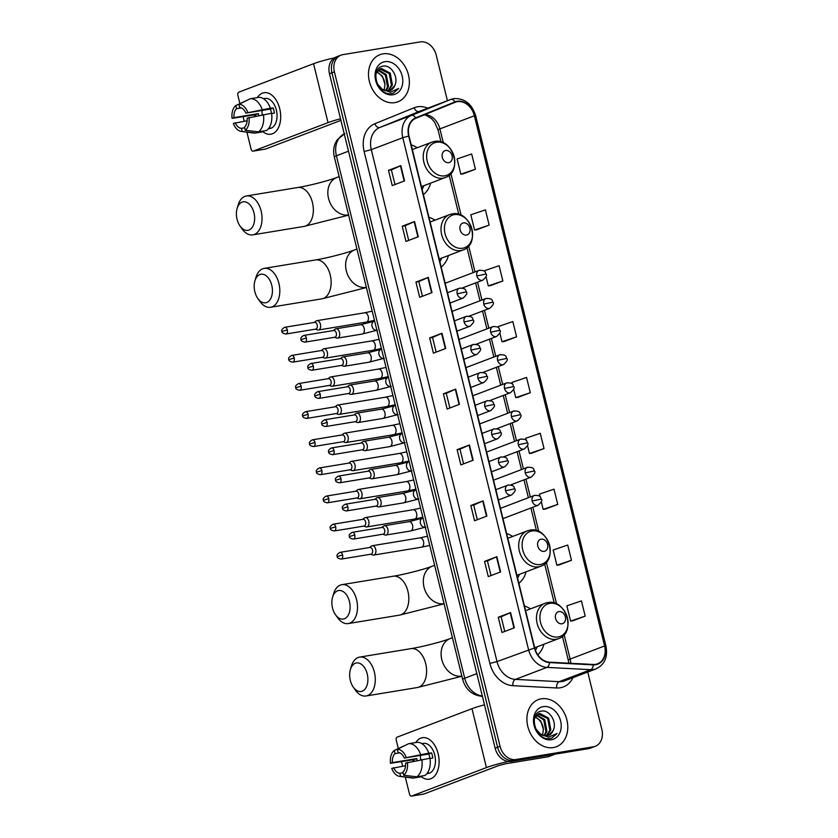 <?xml version="1.0" encoding="UTF-8"?>
<svg xmlns="http://www.w3.org/2000/svg" width="838" height="838" viewBox="0 0 838 838"><rect width="100%" height="100%" fill="white"/><g stroke="black" fill="none" stroke-linecap="round" stroke-linejoin="round"><path stroke-width="1.26" d="M441.186 267.029A27.853 21.704 69.2 0 0 448.445 255.517M434.985 220.164A27.853 21.704 69.2 0 0 428.962 217.272M518.869 583.311A27.853 21.704 69.2 0 0 526.128 571.809M512.678 536.446A27.853 21.704 69.2 0 0 506.644 533.555M537.766 654.792A27.853 21.704 69.2 0 0 543.925 644.223M530.464 608.859A27.853 21.704 69.2 0 0 524.431 605.979M423.389 194.605A27.853 21.704 69.2 0 0 430.659 183.103M417.198 147.739A27.853 21.704 69.2 0 0 411.175 144.859M447.419 100.717L436.221 55.119A15.765 12.287 69.2 0 0 420.257 41.9L342.878 54.638A15.765 12.287 69.2 0 0 341.014 55.14L336.09 57.015A15.765 12.287 69.2 0 0 329.481 73.765L495.132 748.177A15.765 12.287 69.2 0 0 511.086 761.396L588.465 748.659A15.765 12.287 69.2 0 0 590.34 748.156L592.801 747.224A15.765 12.287 69.2 0 1 590.926 747.726A15.765 12.287 69.2 0 0 592.801 747.224L595.263 746.281A15.765 12.287 69.2 0 0 601.873 729.542L587.742 672.045M338.552 56.083A15.765 12.287 69.2 0 0 331.942 72.822L497.594 747.234A15.765 12.287 69.2 0 0 513.547 760.464L590.926 747.726L513.547 760.464A15.765 12.287 69.2 0 1 497.594 747.234L331.942 72.822A15.765 12.287 69.2 0 1 338.552 56.083M382.935 53.852A25.224 19.662 69.2 0 0 379.96 54.659A25.224 19.662 69.2 0 0 369.904 83.35A25.224 19.662 69.2 0 0 394.918 102.613A25.224 19.662 69.2 0 0 397.903 101.807A25.224 19.662 69.2 0 0 407.949 73.115A25.224 19.662 69.2 0 0 382.935 53.852A25.224 19.662 69.2 0 0 379.96 54.659A25.224 19.662 69.2 0 0 369.904 83.35A25.224 19.662 69.2 0 0 394.918 102.613A25.224 19.662 69.2 0 0 397.903 101.807A25.224 19.662 69.2 0 0 407.949 73.115A25.224 19.662 69.2 0 0 382.935 53.852M541.358 698.819A25.224 19.662 69.2 0 0 538.373 699.615A25.224 19.662 69.2 0 0 528.328 728.316A25.224 19.662 69.2 0 0 553.331 747.569A25.224 19.662 69.2 0 0 556.317 746.763A25.224 19.662 69.2 0 0 566.362 718.072A25.224 19.662 69.2 0 0 541.358 698.819A25.224 19.662 69.2 0 0 538.373 699.615A25.224 19.662 69.2 0 0 528.328 728.316A25.224 19.662 69.2 0 0 553.331 747.569A25.224 19.662 69.2 0 0 556.317 746.763A25.224 19.662 69.2 0 0 566.362 718.072A25.224 19.662 69.2 0 0 541.358 698.819M457.339 101.66A16.812 13.104 -110.8 0 1 474.371 115.77L604.596 645.951A16.812 13.104 -110.8 0 1 597.546 663.811A16.812 13.104 -110.8 0 1 593.231 664.471L549.445 662.177A16.812 13.104 -110.8 0 1 534.749 647.952L409.007 136.028A16.812 13.104 -110.8 0 1 415.847 118.252L455.139 102.278A16.812 13.104 -110.8 0 1 455.359 102.194A16.812 13.104 -110.8 0 1 457.339 101.66M457.244 101.251A17.231 13.429 69.2 0 0 454.982 101.89L415.69 117.865A17.231 13.429 69.2 0 0 408.682 136.081L534.424 648.004A17.231 13.429 69.2 0 0 549.487 662.586L593.273 664.88A17.231 13.429 69.2 0 0 604.921 645.899L474.696 115.707A17.231 13.429 69.2 0 0 457.244 101.251M572.867 620.79L585.186 616.129L581.446 600.898L566.865 605.853L570.615 621.084L573.003 620.769M559.155 564.927L571.464 560.266L567.724 545.035L553.153 549.99L556.893 565.221L559.281 564.906M545.433 509.064L557.741 504.403L554.002 489.172L539.431 494.127L540.081 496.766M531.711 453.201L544.03 448.54L540.28 433.309L525.709 438.264L526.254 440.495M463.1 173.885L475.418 169.234L471.679 153.993L457.098 158.948L460.837 174.178L463.236 173.864M476.822 229.748L489.141 225.097L485.401 209.856L470.82 214.811L474.559 230.041L476.958 229.727M490.544 285.611L502.863 280.96L499.123 265.719L484.542 270.674L484.793 271.69M504.267 341.475L516.585 336.813L512.846 321.583L498.264 326.537L498.61 327.962M517.989 397.338L530.307 392.676L526.557 377.446L511.987 382.4L512.437 384.223M341.014 55.14A15.765 12.287 69.2 0 0 334.404 71.89L500.056 746.302A15.765 12.287 69.2 0 0 516.009 759.521L593.398 746.784A15.765 12.287 69.2 0 0 595.263 746.281M486.878 516.072L474.57 520.754L470.83 505.524L483.138 500.841L486.878 516.072M500.6 571.935L488.292 576.617L484.553 561.387L496.861 556.704L500.6 571.935M514.323 627.798L502.014 632.481L498.275 617.25L510.583 612.568L514.323 627.798M445.722 348.482L433.414 353.165L429.664 337.934L441.982 333.252L445.722 348.482M431.999 292.619L419.691 297.312L415.952 282.071L428.26 277.388L431.999 292.619M418.277 236.756L405.969 241.449L402.23 226.208L414.538 221.525L418.277 236.756M404.555 180.893L392.247 185.586L388.507 170.344L400.815 165.662L404.555 180.893M473.166 460.209L460.848 464.891L457.108 449.66L469.416 444.978L473.166 460.209M459.444 404.345L447.136 409.028L443.386 393.797L455.694 389.115L459.444 404.345M443.386 393.797L446.266 393.326M449.87 407.991L446.256 393.315L455.694 389.115M457.108 449.66L459.989 449.189M463.582 463.854L459.978 449.178L469.416 444.978M388.507 170.344L391.377 169.873L400.815 165.662M402.23 226.208L405.1 225.736L414.538 221.525M415.952 282.071L418.822 281.599M422.425 296.264L418.822 281.589L428.26 277.388M429.664 337.934L432.544 337.463M436.148 352.128L432.534 337.452L441.982 333.252M498.275 617.25L501.145 616.778L510.583 612.568M484.553 561.387L487.423 560.915M491.026 575.58L487.423 560.894L496.861 556.704M470.83 505.524L473.7 505.052L483.138 500.841M530.307 392.676L515.726 397.631L513.652 389.199M515.726 397.631L518.114 397.317M516.585 336.813L502.004 341.768L499.836 332.927M502.004 341.768L504.392 341.454M502.863 280.96L488.282 285.905L486.009 276.655M488.282 285.905L490.67 285.59M489.141 225.097L474.559 230.041M475.418 169.234L460.837 174.178M544.03 448.54L529.448 453.494L527.479 445.46M529.448 453.494L531.837 453.18M557.741 504.403L543.171 509.357L541.296 501.732M543.171 509.357L545.559 509.043M571.464 560.266L556.893 565.221M585.186 616.129L570.615 621.084M408.703 240.401L405.1 225.726M394.981 184.538L391.377 169.863M477.304 519.717L473.7 505.031M504.748 631.443L501.145 616.758M394.646 85.78C399.15 77.641 391.252 64.767 383.563 66.108C369.474 66.988 376.555 95.626 390.948 93.657L393.472 93.07L398.668 88.503L390.131 92.201L382.097 89.174A11.879 9.26 69.2 0 0 388.664 90.881A11.879 9.26 69.2 0 0 390.079 90.504A11.879 9.26 69.2 0 0 394.646 85.78L389.859 90.577M382.097 89.174L377.1 83.57M376.063 73.419L380.201 68.842L381.51 68.507L390.246 73.178L392.414 84.9L388.371 90.923M379.719 69.051L389.272 73.545L391.43 85.277L387.847 90.965M378.378 69.921L386.339 74.666L388.507 86.387L386.203 90.881M377.969 70.298L385.354 75.032L387.523 86.764L385.627 90.776M384.862 61.677A17.127 13.345 69.2 0 0 375.654 80.417A17.127 13.345 69.2 0 0 392.991 94.788A17.127 13.345 69.2 0 0 402.198 76.049A17.127 13.345 69.2 0 0 384.862 61.677M376.838 71.743L382.432 76.153L384.998 84.628A11.879 9.26 69.2 0 0 376.545 72.278M384.998 84.628L384.118 90.295M398.668 88.503L393.273 93.144M254.721 116.335A21.023 13.01 80.7 0 1 254.48 114.869A21.023 13.01 80.7 0 0 254.721 116.335M257.35 97.575A21.023 13.01 80.7 0 1 279.735 108.793A21.023 13.01 80.7 0 1 277.022 130.089A21.023 13.01 80.7 0 1 262.985 131.776A21.023 13.01 80.7 0 0 270.842 134.216A21.023 13.01 80.7 0 0 279.735 108.793A21.023 13.01 80.7 0 0 264.012 92.746A21.023 13.01 80.7 0 0 257.35 97.575M334.393 57.864A21.023 2.064 166.2 0 0 313.548 63.719L238.778 92.18A2.629 1.624 -99.3 0 0 237.856 95.302L239.878 103.524M340.532 118.776A21.023 2.064 166.2 0 0 328.025 122.631L253.244 151.091L265.457 149.08L340.93 120.368M265.457 149.08A2.629 1.624 80.7 0 1 265.269 149.133L253.045 151.144A2.629 1.624 -99.3 0 1 251.086 149.133L246.917 132.163M244.225 121.227L243.188 116.995M258.68 115.55A10.506 6.505 -99.3 0 1 258.397 113.612L233.97 117.634A10.506 6.505 80.7 0 1 236.588 108.657L241.323 107.882M271.606 113.539L274.393 113.078A15.241 9.428 80.7 0 0 273.911 110.49A15.241 9.428 80.7 0 0 273.146 107.997L270.328 108.196A17.336 10.737 80.7 0 0 258.376 97.407L250.237 98.748L238.903 104.362L239.668 107.484A10.506 6.505 80.7 0 1 245.88 113.099L270.318 109.076A10.506 6.505 -99.3 0 1 271.135 111.538A10.506 6.505 -99.3 0 1 271.47 113.287M262.315 114.827A10.506 6.505 80.7 0 1 262.053 110.438M263.488 98.685L264.955 98.444A15.241 9.428 80.7 0 1 276.351 110.082A15.241 9.428 80.7 0 1 269.899 128.518L268.443 128.759M268.537 128.633A15.241 9.428 80.7 0 0 270.087 127.805L269.019 127.984M271.575 113.277A17.336 10.737 80.7 0 1 266.515 130.529L258.376 131.87L245.272 130.278L244.497 127.156A10.506 6.505 80.7 0 0 247.126 118.179L271.575 113.277M244.654 127.795L241.428 128.329L242.192 131.451L255.297 133.043L263.436 131.702L263.279 131.063M270.328 108.196L245.88 113.099M250.237 98.748A17.336 10.737 80.7 0 1 262.179 109.537M263.425 114.617A17.336 10.737 80.7 0 1 258.376 131.87M255.297 133.043A17.336 10.737 80.7 0 1 253.589 133.032L241.197 131.409A13.659 8.453 80.7 0 1 233.32 123.437L247.147 120.745M238.903 104.362A13.659 8.453 80.7 0 1 247.776 112.376M249.022 117.456A13.659 8.453 80.7 0 1 245.272 130.278M242.192 131.451A13.659 8.453 80.7 0 1 241.197 131.409M241.428 128.329A10.506 6.505 80.7 0 1 235.216 122.715M255.8 116.115A15.241 9.428 80.7 0 1 255.569 114.691L232.074 118.357A13.659 8.453 80.7 0 1 235.824 105.536L236.588 108.657M248.226 99.743L235.824 105.536M233.97 117.634L232.074 118.357M258.397 113.612L255.569 114.691M273.146 107.997L270.318 109.076M237.06 219.305A14.456 8.946 -99.3 0 0 240.014 226.009A14.456 8.946 -99.3 0 0 251.075 228.69A14.456 8.946 -99.3 0 0 253.977 212.862A14.456 8.946 -99.3 0 0 245.597 201.958A14.456 8.946 -99.3 0 0 237.123 208.453A14.456 8.946 -99.3 0 0 237.06 219.305M237.123 208.453L238.139 205.006A19.703 12.193 80.7 0 1 246.393 195.977A19.703 12.193 80.7 0 1 261.131 211.029A19.703 12.193 80.7 0 1 252.793 234.86A19.703 12.193 80.7 0 1 242.077 228.952L240.014 226.009M448.697 162.656A6.306 4.913 69.2 0 0 452.091 155.763A6.306 4.913 69.2 0 0 445.701 150.473A6.306 4.913 69.2 0 0 442.317 157.366A6.306 4.913 69.2 0 0 448.697 162.656M422.09 189.294A24.962 19.452 69.2 0 0 423.934 185.659M254.846 291.729A14.456 8.946 -99.3 0 0 257.8 298.433A14.456 8.946 -99.3 0 0 268.862 301.114A14.456 8.946 -99.3 0 0 271.763 285.287A14.456 8.946 -99.3 0 0 263.394 274.372A14.456 8.946 -99.3 0 0 254.909 280.866A14.456 8.946 -99.3 0 0 254.846 291.729M254.909 280.866L255.925 277.42A19.703 12.193 80.7 0 1 264.18 268.39A19.703 12.193 80.7 0 1 278.918 283.443A19.703 12.193 80.7 0 1 270.58 307.274A19.703 12.193 80.7 0 1 259.864 301.366L257.8 298.433M466.483 235.08A6.306 4.913 69.2 0 0 469.877 228.177A6.306 4.913 69.2 0 0 463.487 222.887A6.306 4.913 69.2 0 0 460.104 229.79A6.306 4.913 69.2 0 0 466.483 235.08M439.877 261.718A24.962 19.452 69.2 0 0 441.731 258.083M332.529 608.011A14.456 8.946 -99.3 0 0 335.483 614.715A14.456 8.946 -99.3 0 0 346.544 617.397A14.456 8.946 -99.3 0 0 349.456 601.569A14.456 8.946 -99.3 0 0 341.076 590.654A14.456 8.946 -99.3 0 0 332.592 597.159A14.456 8.946 -99.3 0 0 332.529 608.011M332.592 597.159L333.608 593.702A19.703 12.193 80.7 0 1 341.862 584.673A19.703 12.193 80.7 0 1 356.6 599.725A19.703 12.193 80.7 0 1 348.262 623.566A19.703 12.193 80.7 0 1 337.557 617.648L335.483 614.715M544.176 551.362A6.306 4.913 69.2 0 0 547.56 544.459A6.306 4.913 69.2 0 0 541.18 539.169A6.306 4.913 69.2 0 0 537.787 546.072A6.306 4.913 69.2 0 0 544.176 551.362M517.559 578A24.962 19.452 69.2 0 0 519.413 574.365M350.315 680.425A14.456 8.946 -99.3 0 0 353.269 687.129A14.456 8.946 -99.3 0 0 364.341 689.81A14.456 8.946 -99.3 0 0 367.243 673.982A14.456 8.946 -99.3 0 0 358.863 663.078A14.456 8.946 -99.3 0 0 350.378 669.572A14.456 8.946 -99.3 0 0 350.315 680.425M350.378 669.572L351.405 666.126A19.703 12.193 80.7 0 1 359.649 657.097A19.703 12.193 80.7 0 1 374.387 672.149A19.703 12.193 80.7 0 1 366.049 695.98A19.703 12.193 80.7 0 1 355.343 690.072L353.269 687.129M561.963 623.776A6.306 4.913 69.2 0 0 565.346 616.883A6.306 4.913 69.2 0 0 558.967 611.593A6.306 4.913 69.2 0 0 555.573 618.496A6.306 4.913 69.2 0 0 561.963 623.776M535.451 650.257A24.962 19.452 69.2 0 0 537.2 646.779M315.413 329.166L317.434 329.9A4.724 2.923 -99.3 0 0 318.419 329.994A4.724 2.923 -99.3 0 0 318.775 329.9A4.724 2.923 -99.3 0 0 320.42 324.275A4.724 2.923 -99.3 0 0 316.879 320.661A4.724 2.923 -99.3 0 0 316.534 320.765A4.724 2.923 -99.3 0 0 315.978 321.08L314.302 322.421M287.319 329.889A3.415 2.116 -99.3 0 0 284.763 327.281C282.081 328.821 281.159 330.214 281.997 331.471L287.319 329.889A3.415 2.116 -99.3 0 1 285.873 334.027L315.769 329.104A3.415 2.116 -99.3 0 0 316.02 329.03A3.415 2.116 -99.3 0 0 317.204 324.976A3.415 2.116 -99.3 0 0 314.659 322.368A3.415 2.116 -99.3 0 0 314.397 322.431M322.326 357.292L324.337 358.025A4.724 2.923 -99.3 0 0 325.333 358.13A4.724 2.923 -99.3 0 0 325.689 358.036A4.724 2.923 -99.3 0 0 327.333 352.41A4.724 2.923 -99.3 0 0 323.793 348.797A4.724 2.923 -99.3 0 0 323.437 348.891A4.724 2.923 -99.3 0 0 322.892 349.216L321.216 350.556M294.222 358.025A3.415 2.116 -99.3 0 0 291.676 355.417C288.984 356.946 288.062 358.35 288.911 359.607L294.222 358.025A3.415 2.116 -99.3 0 1 292.776 362.163L322.672 357.239A3.415 2.116 -99.3 0 0 322.934 357.166A3.415 2.116 -99.3 0 0 324.117 353.102A3.415 2.116 -99.3 0 0 321.562 350.494A3.415 2.116 -99.3 0 0 321.31 350.567M329.229 385.428L331.251 386.161A4.724 2.923 -99.3 0 0 332.246 386.266A4.724 2.923 -99.3 0 0 332.592 386.171A4.724 2.923 -99.3 0 0 334.247 380.546A4.724 2.923 -99.3 0 0 330.706 376.932A4.724 2.923 -99.3 0 0 330.35 377.027A4.724 2.923 -99.3 0 0 329.795 377.351L328.119 378.692M301.135 386.161A3.415 2.116 -99.3 0 0 298.579 383.553C295.898 385.082 294.976 386.475 295.824 387.743L301.135 386.161A3.415 2.116 -99.3 0 1 299.69 390.299L329.585 385.375A3.415 2.116 -99.3 0 0 329.837 385.302A3.415 2.116 -99.3 0 0 331.031 381.238A3.415 2.116 -99.3 0 0 328.475 378.629A3.415 2.116 -99.3 0 0 328.224 378.703M336.143 413.563L338.164 414.297A4.724 2.923 -99.3 0 0 339.149 414.401A4.724 2.923 -99.3 0 0 339.505 414.307A4.724 2.923 -99.3 0 0 341.15 408.682A4.724 2.923 -99.3 0 0 337.62 405.068A4.724 2.923 -99.3 0 0 337.264 405.163A4.724 2.923 -99.3 0 0 336.708 405.487L335.032 406.828M308.049 414.297A3.415 2.116 -99.3 0 0 305.493 411.688C302.811 413.218 301.889 414.611 302.728 415.878L308.049 414.297A3.415 2.116 -99.3 0 1 306.603 418.424L336.499 413.511A3.415 2.116 -99.3 0 0 336.75 413.438A3.415 2.116 -99.3 0 0 337.944 409.373A3.415 2.116 -99.3 0 0 335.389 406.765A3.415 2.116 -99.3 0 0 335.127 406.839M343.056 441.699L345.067 442.433A4.724 2.923 -99.3 0 0 346.063 442.537A4.724 2.923 -99.3 0 0 346.419 442.443A4.724 2.923 -99.3 0 0 348.063 436.818A4.724 2.923 -99.3 0 0 344.523 433.204A4.724 2.923 -99.3 0 0 344.167 433.298A4.724 2.923 -99.3 0 0 343.622 433.613L341.946 434.964M314.962 442.433A3.415 2.116 -99.3 0 0 312.406 439.824C309.714 441.354 308.803 442.747 309.641 444.004L314.962 442.433A3.415 2.116 -99.3 0 1 313.517 446.56L343.402 441.647A3.415 2.116 -99.3 0 0 343.664 441.574A3.415 2.116 -99.3 0 0 344.847 437.509A3.415 2.116 -99.3 0 0 342.292 434.901A3.415 2.116 -99.3 0 0 342.04 434.974M349.959 469.835L351.981 470.568A4.724 2.923 -99.3 0 0 352.976 470.673A4.724 2.923 -99.3 0 0 353.332 470.579A4.724 2.923 -99.3 0 0 354.977 464.954A4.724 2.923 -99.3 0 0 351.436 461.34A4.724 2.923 -99.3 0 0 351.08 461.434A4.724 2.923 -99.3 0 0 350.535 461.748L348.859 463.089M321.865 470.568A3.415 2.116 -99.3 0 0 319.309 467.96C316.628 469.49 315.706 470.883 316.555 472.14L321.865 470.568A3.415 2.116 -99.3 0 1 320.42 474.696L350.315 469.772A3.415 2.116 -99.3 0 0 350.577 469.709A3.415 2.116 -99.3 0 0 351.761 465.645A3.415 2.116 -99.3 0 0 349.205 463.037A3.415 2.116 -99.3 0 0 348.954 463.11M356.873 497.971L358.894 498.704A4.724 2.923 -99.3 0 0 359.879 498.809A4.724 2.923 -99.3 0 0 360.235 498.704A4.724 2.923 -99.3 0 0 361.88 493.079A4.724 2.923 -99.3 0 0 358.35 489.476A4.724 2.923 -99.3 0 0 357.994 489.57A4.724 2.923 -99.3 0 0 357.438 489.884L355.762 491.225M328.779 498.704A3.415 2.116 -99.3 0 0 326.223 496.096C323.541 497.625 322.62 499.019 323.458 500.276L328.779 498.704A3.415 2.116 -99.3 0 1 327.333 502.831L357.229 497.908A3.415 2.116 -99.3 0 0 357.48 497.845A3.415 2.116 -99.3 0 0 358.674 493.781A3.415 2.116 -99.3 0 0 356.119 491.173A3.415 2.116 -99.3 0 0 355.857 491.236M363.786 526.107L365.808 526.84A4.724 2.923 -99.3 0 0 366.793 526.934A4.724 2.923 -99.3 0 0 367.149 526.84A4.724 2.923 -99.3 0 0 368.793 521.215A4.724 2.923 -99.3 0 0 365.253 517.601A4.724 2.923 -99.3 0 0 364.907 517.706A4.724 2.923 -99.3 0 0 364.352 518.02L362.676 519.361M335.692 526.84A3.415 2.116 -99.3 0 0 333.136 524.221C330.455 525.761 329.533 527.154 330.371 528.411L335.692 526.84A3.415 2.116 -99.3 0 1 334.247 530.967L364.132 526.044A3.415 2.116 -99.3 0 0 364.394 525.981A3.415 2.116 -99.3 0 0 365.578 521.917A3.415 2.116 -99.3 0 0 363.032 519.309A3.415 2.116 -99.3 0 0 362.77 519.371M370.7 554.243L372.711 554.976A4.724 2.923 -99.3 0 0 373.706 555.07A4.724 2.923 -99.3 0 0 374.062 554.976A4.724 2.923 -99.3 0 0 375.707 549.351A4.724 2.923 -99.3 0 0 372.166 545.737A4.724 2.923 -99.3 0 0 371.81 545.842A4.724 2.923 -99.3 0 0 371.265 546.156L369.589 547.497M342.595 554.966A3.415 2.116 -99.3 0 0 340.05 552.357C337.358 553.887 336.436 555.29 337.285 556.547L342.595 554.966A3.415 2.116 -99.3 0 1 341.15 559.103L371.045 554.18A3.415 2.116 -99.3 0 0 371.307 554.107A3.415 2.116 -99.3 0 0 372.491 550.053A3.415 2.116 -99.3 0 0 369.935 547.444A3.415 2.116 -99.3 0 0 369.684 547.507M334.498 337.285L336.52 338.018A4.724 2.923 -99.3 0 0 337.505 338.112A4.724 2.923 -99.3 0 0 337.861 338.018A4.724 2.923 -99.3 0 0 339.579 332.686A4.724 2.923 -99.3 0 0 335.975 328.779A4.724 2.923 -99.3 0 0 335.619 328.884A4.724 2.923 -99.3 0 0 335.064 329.198L333.388 330.539M306.404 338.007A3.415 2.116 -99.3 0 0 303.848 335.399C301.167 336.928 300.245 338.332 301.083 339.589L306.404 338.007A3.415 2.116 -99.3 0 1 304.959 342.145L334.854 337.222A3.415 2.116 -99.3 0 0 335.106 337.148A3.415 2.116 -99.3 0 0 336.3 333.095A3.415 2.116 -99.3 0 0 333.744 330.486A3.415 2.116 -99.3 0 0 333.482 330.549M341.412 365.41L343.433 366.143A4.724 2.923 -99.3 0 0 344.418 366.248A4.724 2.923 -99.3 0 0 344.774 366.154A4.724 2.923 -99.3 0 0 346.482 360.822A4.724 2.923 -99.3 0 0 342.878 356.915A4.724 2.923 -99.3 0 0 342.533 357.009A4.724 2.923 -99.3 0 0 341.977 357.334L340.301 358.674M313.318 366.143A3.415 2.116 -99.3 0 0 310.762 363.535C308.08 365.064 307.158 366.468 307.996 367.725L313.318 366.143A3.415 2.116 -99.3 0 1 311.872 370.281L341.757 365.358A3.415 2.116 -99.3 0 0 342.019 365.284A3.415 2.116 -99.3 0 0 343.203 361.22A3.415 2.116 -99.3 0 0 340.657 358.612A3.415 2.116 -99.3 0 0 340.396 358.685M348.325 393.546L350.336 394.279A4.724 2.923 -99.3 0 0 351.332 394.384A4.724 2.923 -99.3 0 0 351.688 394.289A4.724 2.923 -99.3 0 0 353.395 388.947A4.724 2.923 -99.3 0 0 349.792 385.051A4.724 2.923 -99.3 0 0 349.436 385.145A4.724 2.923 -99.3 0 0 348.891 385.47L347.215 386.81M320.221 394.279A3.415 2.116 -99.3 0 0 317.665 391.671C314.983 393.2 314.061 394.593 314.91 395.861L320.221 394.279A3.415 2.116 -99.3 0 1 318.775 398.417L348.671 393.493A3.415 2.116 -99.3 0 0 348.933 393.42A3.415 2.116 -99.3 0 0 350.116 389.356A3.415 2.116 -99.3 0 0 347.561 386.747A3.415 2.116 -99.3 0 0 347.309 386.821M355.228 421.682L357.25 422.415A4.724 2.923 -99.3 0 0 358.245 422.52A4.724 2.923 -99.3 0 0 358.591 422.425A4.724 2.923 -99.3 0 0 360.309 417.083A4.724 2.923 -99.3 0 0 356.705 413.186A4.724 2.923 -99.3 0 0 356.349 413.281A4.724 2.923 -99.3 0 0 355.794 413.605L354.118 414.946M327.134 422.415A3.415 2.116 -99.3 0 0 324.578 419.807C321.897 421.336 320.975 422.729 321.813 423.986L327.134 422.415A3.415 2.116 -99.3 0 1 325.689 426.542L355.584 421.629A3.415 2.116 -99.3 0 0 355.836 421.556A3.415 2.116 -99.3 0 0 357.03 417.492A3.415 2.116 -99.3 0 0 354.474 414.883A3.415 2.116 -99.3 0 0 354.212 414.957M362.142 449.817L364.163 450.551A4.724 2.923 -99.3 0 0 365.148 450.655A4.724 2.923 -99.3 0 0 365.504 450.561A4.724 2.923 -99.3 0 0 367.212 445.219A4.724 2.923 -99.3 0 0 363.619 441.322A4.724 2.923 -99.3 0 0 363.263 441.417A4.724 2.923 -99.3 0 0 362.707 441.731L361.031 443.082M334.048 450.551A3.415 2.116 -99.3 0 0 331.492 447.942C328.81 449.472 327.888 450.865 328.726 452.122L334.048 450.551A3.415 2.116 -99.3 0 1 332.602 454.678L362.498 449.755A3.415 2.116 -99.3 0 0 362.749 449.692A3.415 2.116 -99.3 0 0 363.943 445.627A3.415 2.116 -99.3 0 0 361.388 443.019A3.415 2.116 -99.3 0 0 361.126 443.093M369.055 477.953L371.066 478.687A4.724 2.923 -99.3 0 0 372.062 478.791A4.724 2.923 -99.3 0 0 372.418 478.697A4.724 2.923 -99.3 0 0 374.125 473.355A4.724 2.923 -99.3 0 0 370.522 469.458A4.724 2.923 -99.3 0 0 370.166 469.552A4.724 2.923 -99.3 0 0 369.621 469.867L367.945 471.207M340.961 478.687A3.415 2.116 -99.3 0 0 338.405 476.078C335.713 477.608 334.802 479.001 335.64 480.258L340.961 478.687A3.415 2.116 -99.3 0 1 339.516 482.814L369.401 477.89A3.415 2.116 -99.3 0 0 369.663 477.828A3.415 2.116 -99.3 0 0 370.846 473.763A3.415 2.116 -99.3 0 0 368.291 471.155A3.415 2.116 -99.3 0 0 368.039 471.218M375.958 506.089L377.98 506.822A4.724 2.923 -99.3 0 0 378.975 506.927A4.724 2.923 -99.3 0 0 379.321 506.822A4.724 2.923 -99.3 0 0 381.039 501.491A4.724 2.923 -99.3 0 0 377.435 497.594A4.724 2.923 -99.3 0 0 377.079 497.688A4.724 2.923 -99.3 0 0 376.534 498.002L374.848 499.343M347.864 506.822A3.415 2.116 -99.3 0 0 345.308 504.214C342.627 505.743 341.705 507.137 342.553 508.394L347.864 506.822A3.415 2.116 -99.3 0 1 346.419 510.95L376.314 506.026A3.415 2.116 -99.3 0 0 376.566 505.963A3.415 2.116 -99.3 0 0 377.76 501.899A3.415 2.116 -99.3 0 0 375.204 499.291A3.415 2.116 -99.3 0 0 374.953 499.354M382.872 534.225L384.893 534.958A4.724 2.923 -99.3 0 0 385.878 535.053A4.724 2.923 -99.3 0 0 386.234 534.958A4.724 2.923 -99.3 0 0 387.952 529.626A4.724 2.923 -99.3 0 0 384.349 525.719A4.724 2.923 -99.3 0 0 383.993 525.824A4.724 2.923 -99.3 0 0 383.437 526.138L381.761 527.479M354.778 534.948A3.415 2.116 -99.3 0 0 352.222 532.34C349.54 533.879 348.618 535.273 349.456 536.53L354.778 534.948A3.415 2.116 -99.3 0 1 353.332 539.085L383.228 534.162A3.415 2.116 -99.3 0 0 383.479 534.089A3.415 2.116 -99.3 0 0 384.673 530.035A3.415 2.116 -99.3 0 0 382.118 527.427A3.415 2.116 -99.3 0 0 381.856 527.49M413.134 761.292A21.023 13.01 80.7 0 1 412.893 759.825A21.023 13.01 80.7 0 0 413.134 761.292M415.774 742.531A21.023 13.01 80.7 0 1 438.148 753.76A21.023 13.01 80.7 0 1 435.435 775.045A21.023 13.01 80.7 0 1 421.399 776.742A21.023 13.01 80.7 0 0 429.255 779.183A21.023 13.01 80.7 0 0 438.148 753.76A21.023 13.01 80.7 0 0 422.425 737.702A21.023 13.01 80.7 0 0 415.774 742.531M484.479 704.831A21.023 2.064 166.2 0 0 471.972 708.676L397.191 737.136A2.629 1.624 -99.3 0 0 396.28 740.258L398.291 748.481M508.436 761.48A21.023 2.064 166.2 0 0 486.438 767.587L411.657 796.048L423.881 794.036L498.652 765.576L505.806 763.732L548.387 756.724L555.175 754.137M423.881 794.036A2.629 1.624 80.7 0 1 423.682 794.089L411.468 796.1A2.629 1.624 -99.3 0 1 409.499 794.089L405.33 777.119M402.649 766.183L401.601 761.962M417.094 760.506A10.506 6.505 -99.3 0 1 416.821 758.568L392.383 762.59A10.506 6.505 80.7 0 1 395.012 753.613L399.747 752.838M430.03 758.495L432.817 758.034A15.241 9.428 80.7 0 0 432.324 755.447A15.241 9.428 80.7 0 0 431.57 752.953L428.742 753.153A17.336 10.737 80.7 0 0 416.8 742.363L408.651 743.704L397.317 749.319L398.092 752.451A10.506 6.505 80.7 0 1 404.304 758.055L428.731 754.032A10.506 6.505 -99.3 0 1 429.559 756.505A10.506 6.505 -99.3 0 1 429.884 758.254M420.739 759.794A10.506 6.505 80.7 0 1 420.466 755.394M421.902 743.641L423.368 743.4A15.241 9.428 80.7 0 1 434.765 755.048A15.241 9.428 80.7 0 1 428.323 773.474L426.856 773.715M426.961 773.589A15.241 9.428 80.7 0 0 428.501 772.762L427.443 772.94M429.988 758.233A17.336 10.737 80.7 0 1 424.939 775.496L416.79 776.836L403.686 775.234L402.921 772.112A10.506 6.505 80.7 0 0 405.55 763.135L429.988 758.233M403.078 772.751L399.841 773.285L400.606 776.407L413.71 778.01L421.86 776.669L421.703 776.03M428.742 753.153L404.304 758.055M408.651 743.704A17.336 10.737 80.7 0 1 420.592 754.493M421.839 759.574A17.336 10.737 80.7 0 1 416.79 776.836M413.71 778.01A17.336 10.737 80.7 0 1 412.003 777.989L399.611 776.365A13.659 8.453 80.7 0 1 391.734 768.394L405.561 765.712M397.317 749.319A13.659 8.453 80.7 0 1 406.189 757.343M407.436 762.412A13.659 8.453 80.7 0 1 403.686 775.234M400.606 776.407A13.659 8.453 80.7 0 1 399.611 776.365M399.841 773.285A10.506 6.505 80.7 0 1 393.63 767.671M414.223 761.082A15.241 9.428 80.7 0 1 413.982 759.647L390.487 763.313A13.659 8.453 80.7 0 1 394.248 750.492L395.012 753.613M406.639 744.699L394.248 750.492M392.383 762.59L390.487 763.313M416.821 758.568L413.982 759.647M431.57 752.953L428.731 754.032M553.07 730.736C557.563 722.597 549.665 709.723 541.976 711.064C527.888 711.944 534.979 740.583 549.361 738.613L551.896 738.037L557.092 733.46L548.544 737.157L540.51 734.13A11.879 9.26 69.2 0 0 547.088 735.837A11.879 9.26 69.2 0 0 548.492 735.46A11.879 9.26 69.2 0 0 553.07 730.736L548.272 735.544M540.51 734.13L535.524 728.536M534.476 718.386L538.614 713.808L539.934 713.463L548.66 718.135L550.828 729.867L546.785 735.879M538.143 714.007L547.685 718.512L549.854 730.233L546.261 735.932M536.802 714.877L544.752 719.622L546.921 731.354L544.616 735.848M536.383 715.254L543.778 719.999L545.947 731.721L544.04 735.733M543.275 706.633A17.127 13.345 69.2 0 0 534.068 725.373A17.127 13.345 69.2 0 0 551.414 739.745A17.127 13.345 69.2 0 0 560.622 721.005A17.127 13.345 69.2 0 0 543.275 706.633M535.262 716.7L540.845 721.109L543.412 729.584A11.879 9.26 69.2 0 0 534.958 717.244M543.412 729.584L542.532 735.251M557.092 733.46L551.697 738.11M329.481 73.765L334.404 71.89M588.465 748.659L593.398 746.784M511.086 761.396L516.009 759.521M495.132 748.177L500.056 746.302M344.25 133.891A21.023 16.383 69.2 0 0 336.394 155.805L348.493 151.196M482.374 696.231A10.506 6.222 93 0 1 481.504 696.294C471.825 694.974 465.54 689.349 462.66 679.409L334.331 156.968A10.506 1.027 -13.8 0 1 336.394 155.805L464.713 678.246L476.822 673.637M462.66 679.409A10.506 1.027 -13.8 0 1 464.713 678.246A21.023 16.383 69.2 0 0 482.311 695.969M474.371 115.77L439.898 128.884A16.812 13.104 69.2 0 0 424.74 114.638M572.972 677.659A26.271 20.479 -110.8 0 1 560.255 687.778A26.271 20.479 -110.8 0 1 556.621 687.977L512.846 685.683A26.271 20.479 -110.8 0 1 489.874 663.445L364.132 151.521A26.271 20.479 -110.8 0 1 374.816 123.752L414.119 107.777A26.271 20.479 -110.8 0 1 427.799 108.186M593.273 664.88A5.258 3.111 93 0 1 590.696 669.688L559.176 681.682A21.023 16.383 69.2 0 0 562.089 681.524A21.023 16.383 69.2 0 0 564.571 680.854L596.08 668.871A21.023 16.383 -110.8 0 1 590.696 669.688L546.91 667.394A21.023 16.383 -110.8 0 1 528.537 649.607L402.795 137.694L408.682 136.081M364.132 151.521L371.286 149.677L402.795 137.694A21.023 16.383 -110.8 0 1 411.343 115.466L450.635 99.492A21.023 16.383 -110.8 0 1 450.907 99.387L419.398 111.381A21.023 16.383 69.2 0 0 419.126 111.485L379.834 127.46A21.023 16.383 69.2 0 0 371.286 149.677L497.018 661.601A21.023 16.383 69.2 0 0 515.401 679.388L559.176 681.682A5.258 3.111 -87 0 0 556.621 687.977M454.982 101.89A5.258 3.289 67.9 0 0 450.635 99.492L419.126 111.485A5.258 3.289 -112.1 0 1 414.119 107.777M534.424 648.004L497.018 661.601L489.874 663.445M549.487 662.586A5.258 3.111 93 0 1 546.91 667.394L515.401 679.388A5.258 3.111 -87 0 0 512.846 685.683M374.816 123.752A5.258 3.289 -112.1 0 0 379.834 127.46L411.343 115.466A5.258 3.289 67.9 0 1 415.69 117.865M604.921 645.899L605.926 645.962L475.701 115.77L474.696 115.707M570.72 663.298A16.812 13.104 69.2 0 0 570.133 659.066L564.142 634.691M604.596 645.951L570.133 659.066A9.459 0.932 -13.8 0 0 568.269 660.124L562.445 636.367M556.589 603.957L546.355 562.277M538.803 531.533L532.842 507.252M530.318 496.976L525.929 479.116M523.404 468.84L519.015 450.991M516.491 440.704L512.112 422.855M509.577 412.568L505.199 394.719M502.674 384.433L498.285 366.583M495.761 356.297L491.372 338.447M488.847 328.161L484.469 310.311M481.944 300.035L477.555 282.176M475.031 271.9L468.662 245.984M461.12 215.251L450.875 173.571M443.323 142.827L439.898 128.884A9.459 0.932 -13.8 0 0 438.044 129.932L434.65 122.254L431.497 118.577L426.322 115.393L424.07 114.911M459.056 404.492L455.317 389.261M445.334 348.629L441.595 333.409M431.622 292.766L427.883 277.546M417.9 236.903L414.161 221.682M404.178 181.039L400.438 165.819M472.779 460.355L469.039 445.125M486.501 516.218L482.761 500.988M500.223 572.082L496.484 556.851M513.945 627.945L510.206 612.714M328.025 122.631L313.548 63.719M348.618 215.146L304.11 226.407A19.703 12.193 -99.3 0 0 312.448 202.576A19.703 12.193 -99.3 0 0 297.7 187.523C308.971 185.764 329.187 180.516 336.792 177.499A19.703 15.356 -110.8 0 0 328.527 198.428A19.703 15.356 -110.8 0 0 348.482 214.957A19.703 15.356 -110.8 0 0 348.577 214.947M444.842 175.833A17.378 13.544 69.2 0 0 454.186 156.821A17.378 13.544 69.2 0 0 436.588 142.24A17.378 13.544 69.2 0 0 427.244 161.252A17.378 13.544 69.2 0 0 444.842 175.833M443.03 178.148A18.918 14.738 69.2 0 0 445.271 177.541C463.351 171.832 452.887 137.327 434.44 141.475L431.811 142.177A18.918 14.738 69.2 0 0 424.279 163.703A18.918 14.738 69.2 0 0 443.03 178.148M434.053 141.58A18.918 14.738 69.2 0 0 431.811 142.177L412.338 149.593M366.405 287.56L321.897 298.831A19.703 12.193 -99.3 0 0 330.235 274.99A19.703 12.193 -99.3 0 0 315.497 259.948C326.768 258.188 346.974 252.929 354.579 249.923A19.703 15.356 -110.8 0 0 346.324 270.852A19.703 15.356 -110.8 0 0 366.269 287.382A19.703 15.356 -110.8 0 0 366.363 287.361M462.628 248.247A17.378 13.544 69.2 0 0 471.972 229.235A17.378 13.544 69.2 0 0 454.374 214.654A17.378 13.544 69.2 0 0 445.03 233.666A17.378 13.544 69.2 0 0 462.628 248.247M460.816 250.562A18.918 14.738 69.2 0 0 463.058 249.965C481.138 244.246 470.673 209.751 452.227 213.889L449.597 214.601A18.918 14.738 69.2 0 0 442.066 236.117A18.918 14.738 69.2 0 0 460.816 250.562M451.839 213.994A18.918 14.738 69.2 0 0 449.597 214.601L430.124 222.018M444.098 603.842L399.579 615.113A19.703 12.193 -99.3 0 0 407.917 591.282A19.703 12.193 -99.3 0 0 393.179 576.23C404.45 574.47 424.656 569.222 432.272 566.205A19.703 15.356 -110.8 0 0 424.007 587.134A19.703 15.356 -110.8 0 0 443.951 603.664A19.703 15.356 -110.8 0 0 444.046 603.653M540.311 564.529A17.378 13.544 69.2 0 0 549.655 545.517A17.378 13.544 69.2 0 0 532.067 530.946A17.378 13.544 69.2 0 0 522.723 549.958A17.378 13.544 69.2 0 0 540.311 564.529M538.509 566.844A18.918 14.738 69.2 0 0 540.74 566.247C558.82 560.528 548.356 526.034 529.92 530.171L527.291 530.883A18.918 14.738 69.2 0 0 519.749 552.41A18.918 14.738 69.2 0 0 538.509 566.844M529.522 530.286A18.918 14.738 69.2 0 0 527.291 530.883L507.807 538.3M461.885 676.266L417.366 687.537A19.703 12.193 -99.3 0 0 425.704 663.696A19.703 12.193 -99.3 0 0 410.966 648.643C422.237 646.884 442.443 641.636 450.058 638.619A19.703 15.356 -110.8 0 0 441.794 659.558A19.703 15.356 -110.8 0 0 461.748 676.088A19.703 15.356 -110.8 0 0 461.832 676.067M558.108 636.953A17.378 13.544 69.2 0 0 567.452 617.941A17.378 13.544 69.2 0 0 549.854 603.36A17.378 13.544 69.2 0 0 540.51 622.372A17.378 13.544 69.2 0 0 558.108 636.953M556.296 639.268A18.918 14.738 69.2 0 0 558.527 638.661C576.617 632.952 566.142 598.447 547.706 602.595L545.077 603.308A18.918 14.738 69.2 0 0 537.535 624.823A18.918 14.738 69.2 0 0 556.296 639.268M547.308 602.7A18.918 14.738 69.2 0 0 545.077 603.308L525.604 610.713M479.703 270.192A5.258 4.096 69.2 0 0 479.074 270.36C486.847 270.098 484.888 272.968 486.05 274.016L476.874 275.943A5.258 4.096 69.2 0 0 482.196 280.342A5.258 4.096 69.2 0 0 482.814 280.175L462.293 287.989M445.167 283.265L479.074 270.36A5.258 4.096 69.2 0 0 476.874 275.943M318.419 329.994L366.237 322.127A4.724 2.923 -99.3 0 0 368.238 316.408A4.724 2.923 -99.3 0 0 368.154 316.125A4.724 2.923 -99.3 0 0 364.698 312.794L316.879 320.661M486.606 298.328A5.258 4.096 69.2 0 0 485.988 298.496C493.76 298.234 491.801 301.104 492.954 302.151L483.788 304.068A5.258 4.096 69.2 0 0 489.099 308.478A5.258 4.096 69.2 0 0 489.727 308.311L469.207 316.125M452.08 311.401L485.988 298.496A5.258 4.096 69.2 0 0 483.788 304.068M325.333 358.13L373.14 350.263A4.724 2.923 -99.3 0 0 375.141 344.544A4.724 2.923 -99.3 0 0 375.068 344.25A4.724 2.923 -99.3 0 0 371.611 340.93L323.793 348.797M493.519 326.453A5.258 4.096 69.2 0 0 492.901 326.621C500.663 326.37 498.715 329.24 499.867 330.287L490.691 332.204A5.258 4.096 69.2 0 0 496.012 336.614A5.258 4.096 69.2 0 0 496.63 336.447L476.11 344.261M458.994 339.526L492.901 326.621A5.258 4.096 69.2 0 0 490.691 332.204M332.246 386.266L380.054 378.399A4.724 2.923 -99.3 0 0 382.055 372.68A4.724 2.923 -99.3 0 0 381.981 372.386A4.724 2.923 -99.3 0 0 378.514 369.066L330.706 376.932M500.433 354.589A5.258 4.096 69.2 0 0 499.804 354.757C507.577 354.495 505.618 357.376 506.781 358.413L497.604 360.34A5.258 4.096 69.2 0 0 502.926 364.75A5.258 4.096 69.2 0 0 503.544 364.582L483.023 372.397M465.897 367.662L499.804 354.757A5.258 4.096 69.2 0 0 497.604 360.34M339.149 414.401L386.967 406.535A4.724 2.923 -99.3 0 0 388.968 400.805A4.724 2.923 -99.3 0 0 388.895 400.522A4.724 2.923 -99.3 0 0 385.428 397.202L337.62 405.068M507.336 382.725A5.258 4.096 69.2 0 0 506.718 382.893C514.49 382.631 512.531 385.511 513.694 386.548L504.518 388.476A5.258 4.096 69.2 0 0 509.839 392.886A5.258 4.096 69.2 0 0 510.457 392.718L489.937 400.522M472.81 395.798L506.718 382.893A5.258 4.096 69.2 0 0 504.518 388.476M346.063 442.537L393.87 434.66A4.724 2.923 -99.3 0 0 395.871 428.941A4.724 2.923 -99.3 0 0 395.798 428.658A4.724 2.923 -99.3 0 0 392.341 425.327L344.523 433.204M514.249 410.861A5.258 4.096 69.2 0 0 513.631 411.029C521.404 410.767 519.445 413.647 520.597 414.684L511.421 416.612A5.258 4.096 69.2 0 0 516.742 421.022A5.258 4.096 69.2 0 0 517.371 420.854L496.84 428.658M479.724 423.934L513.631 411.029A5.258 4.096 69.2 0 0 511.421 416.612M352.976 470.673L400.784 462.796A4.724 2.923 -99.3 0 0 402.785 457.077A4.724 2.923 -99.3 0 0 402.711 456.794A4.724 2.923 -99.3 0 0 399.244 453.463L351.436 461.34M521.163 438.997A5.258 4.096 69.2 0 0 520.534 439.164C528.307 438.903 526.348 441.783 527.511 442.82L518.334 444.748A5.258 4.096 69.2 0 0 523.656 449.158A5.258 4.096 69.2 0 0 524.274 448.99L503.753 456.794M486.637 452.07L520.534 439.164A5.258 4.096 69.2 0 0 518.334 444.748M359.879 498.809L407.697 490.932A4.724 2.923 -99.3 0 0 409.698 485.212A4.724 2.923 -99.3 0 0 409.625 484.93A4.724 2.923 -99.3 0 0 406.158 481.599L358.35 489.476M528.066 467.133A5.258 4.096 69.2 0 0 527.448 467.3C535.22 467.038 533.261 469.919 534.424 470.956L525.248 472.883A5.258 4.096 69.2 0 0 530.569 477.283A5.258 4.096 69.2 0 0 531.187 477.115L510.667 484.93M493.54 480.205L527.448 467.3A5.258 4.096 69.2 0 0 525.248 472.883M366.793 526.934L414.611 519.068A4.724 2.923 -99.3 0 0 416.612 513.348A4.724 2.923 -99.3 0 0 416.528 513.066A4.724 2.923 -99.3 0 0 413.071 509.734L365.253 517.601M534.979 495.268A5.258 4.096 69.2 0 0 534.361 495.436C542.134 495.174 540.175 498.044 541.327 499.092L532.151 501.009A5.258 4.096 69.2 0 0 537.472 505.419A5.258 4.096 69.2 0 0 538.101 505.251L502.978 518.617M500.454 508.341L534.361 495.436A5.258 4.096 69.2 0 0 532.151 501.009M373.706 555.07L421.514 547.204A4.724 2.923 -99.3 0 0 423.515 541.484A4.724 2.923 -99.3 0 0 423.441 541.201A4.724 2.923 -99.3 0 0 419.985 537.87L372.166 545.737M460.02 288.062A5.258 4.096 69.2 0 0 459.402 288.23C467.164 287.968 465.216 290.849 466.368 291.886L457.192 293.813A5.258 4.096 69.2 0 0 462.513 298.223A5.258 4.096 69.2 0 0 463.142 298.056L450.027 303.042M447.502 292.755L459.402 288.23A5.258 4.096 69.2 0 0 457.192 293.813M374.638 321.059L374.041 321.279A4.724 3.687 69.2 0 0 371.988 326.013A4.724 3.687 69.2 0 0 376.838 330.277A4.724 3.687 69.2 0 0 376.901 330.266M361.817 334.079A4.724 2.923 -99.3 0 0 362.184 334.048A4.724 2.923 -99.3 0 0 362.54 333.953A4.724 2.923 -99.3 0 0 364.111 328.046A4.724 2.923 -99.3 0 0 360.654 324.715L335.975 328.779M466.934 316.198A5.258 4.096 69.2 0 0 466.305 316.366C474.078 316.104 472.119 318.985 473.281 320.022L464.105 321.949A5.258 4.096 69.2 0 0 469.427 326.359A5.258 4.096 69.2 0 0 470.045 326.192L456.94 331.178M454.416 320.891L466.305 316.366A5.258 4.096 69.2 0 0 464.105 321.949M381.552 349.184L380.944 349.415A4.724 3.687 69.2 0 0 378.902 354.149A4.724 3.687 69.2 0 0 383.752 358.413A4.724 3.687 69.2 0 0 383.804 358.402M368.73 362.205A4.724 2.923 -99.3 0 0 369.097 362.184A4.724 2.923 -99.3 0 0 369.453 362.089A4.724 2.923 -99.3 0 0 371.025 356.181A4.724 2.923 -99.3 0 0 367.557 352.85L342.878 356.915M473.837 344.334A5.258 4.096 69.2 0 0 473.219 344.502C480.991 344.24 479.032 347.121 480.195 348.158L471.019 350.085A5.258 4.096 69.2 0 0 476.34 354.495A5.258 4.096 69.2 0 0 476.958 354.327L463.854 359.313M461.319 349.027L473.219 344.502A5.258 4.096 69.2 0 0 471.019 350.085M388.455 377.32L387.858 377.55A4.724 3.687 69.2 0 0 385.815 382.285A4.724 3.687 69.2 0 0 390.665 386.538A4.724 3.687 69.2 0 0 390.718 386.528M375.644 390.34A4.724 2.923 -99.3 0 0 376.011 390.319A4.724 2.923 -99.3 0 0 376.367 390.225A4.724 2.923 -99.3 0 0 377.938 384.317A4.724 2.923 -99.3 0 0 374.471 380.986L349.792 385.051M480.75 372.47A5.258 4.096 69.2 0 0 480.132 372.638C487.905 372.376 485.946 375.256 487.098 376.293L477.922 378.221A5.258 4.096 69.2 0 0 483.243 382.62A5.258 4.096 69.2 0 0 483.872 382.453L470.757 387.449M468.233 377.163L480.132 372.638A5.258 4.096 69.2 0 0 477.922 378.221M395.368 405.456L394.771 405.686A4.724 3.687 69.2 0 0 392.718 410.421A4.724 3.687 69.2 0 0 397.579 414.674A4.724 3.687 69.2 0 0 397.631 414.663M382.557 418.476A4.724 2.923 -99.3 0 0 382.924 418.455A4.724 2.923 -99.3 0 0 383.27 418.361A4.724 2.923 -99.3 0 0 384.841 412.453A4.724 2.923 -99.3 0 0 381.384 409.122L356.705 413.186M487.664 400.606A5.258 4.096 69.2 0 0 487.046 400.774C494.808 400.512 492.859 403.382 494.011 404.429L484.835 406.357A5.258 4.096 69.2 0 0 490.157 410.756A5.258 4.096 69.2 0 0 490.775 410.589L477.67 415.585M475.146 405.299L487.046 400.774A5.258 4.096 69.2 0 0 484.835 406.357M402.282 433.592L401.685 433.822A4.724 3.687 69.2 0 0 399.632 438.557A4.724 3.687 69.2 0 0 404.482 442.81A4.724 3.687 69.2 0 0 404.545 442.799M389.461 446.612A4.724 2.923 -99.3 0 0 389.827 446.591A4.724 2.923 -99.3 0 0 390.183 446.497A4.724 2.923 -99.3 0 0 391.755 440.589A4.724 2.923 -99.3 0 0 388.298 437.258L363.619 441.322M494.577 428.742A5.258 4.096 69.2 0 0 493.949 428.909C501.721 428.647 499.762 431.518 500.925 432.565L491.749 434.482A5.258 4.096 69.2 0 0 497.07 438.892A5.258 4.096 69.2 0 0 497.688 438.724L484.584 443.711M482.06 433.435L493.949 428.909A5.258 4.096 69.2 0 0 491.749 434.482M409.185 461.728L408.588 461.958A4.724 3.687 69.2 0 0 406.545 466.693A4.724 3.687 69.2 0 0 411.395 470.946A4.724 3.687 69.2 0 0 411.448 470.935M396.374 474.748A4.724 2.923 -99.3 0 0 396.741 474.727A4.724 2.923 -99.3 0 0 397.097 474.633A4.724 2.923 -99.3 0 0 398.668 468.714A4.724 2.923 -99.3 0 0 395.201 465.394L370.522 469.458M501.48 456.867A5.258 4.096 69.2 0 0 500.862 457.035C508.635 456.783 506.676 459.653 507.838 460.701L498.662 462.618A5.258 4.096 69.2 0 0 503.973 467.028A5.258 4.096 69.2 0 0 504.602 466.86L491.487 471.846M488.963 461.57L500.862 457.035A5.258 4.096 69.2 0 0 498.662 462.618M416.098 489.863L415.501 490.094A4.724 3.687 69.2 0 0 413.459 494.829A4.724 3.687 69.2 0 0 418.309 499.081A4.724 3.687 69.2 0 0 418.361 499.071M403.288 502.884A4.724 2.923 -99.3 0 0 403.654 502.863A4.724 2.923 -99.3 0 0 404.01 502.758A4.724 2.923 -99.3 0 0 405.582 496.85A4.724 2.923 -99.3 0 0 402.114 493.53L377.435 497.594M508.394 485.003A5.258 4.096 69.2 0 0 507.776 485.171C515.538 484.909 513.589 487.789 514.741 488.826L505.565 490.754A5.258 4.096 69.2 0 0 510.887 495.164A5.258 4.096 69.2 0 0 511.515 494.996L498.401 499.982M495.876 489.706L507.776 485.171A5.258 4.096 69.2 0 0 505.565 490.754M423.012 517.999L422.415 518.219A4.724 3.687 69.2 0 0 420.362 522.954A4.724 3.687 69.2 0 0 425.212 527.217A4.724 3.687 69.2 0 0 425.275 527.207M410.191 531.02A4.724 2.923 -99.3 0 0 410.557 530.999A4.724 2.923 -99.3 0 0 410.913 530.894A4.724 2.923 -99.3 0 0 412.485 524.986A4.724 2.923 -99.3 0 0 409.028 521.665L384.349 525.719M486.438 767.587L471.972 708.676M482.395 696.336L481.504 696.294M334.331 156.968C333.21 152.348 333.482 147.886 335.127 143.591L337.201 139.757L344.858 133.619M475.701 115.77C471.836 103.807 464.524 98.098 453.787 98.612L450.907 99.387M596.08 668.871C604.69 664.628 607.979 656.992 605.926 645.962M554.253 603.046L544.648 563.953M536.467 530.632L530.904 507.996M528.38 497.709L524.001 479.86M521.466 469.573L517.088 451.724M514.563 441.437L510.174 423.588M507.65 413.302L503.261 395.452M500.736 385.166L496.358 367.316M493.833 357.04L489.444 339.181M486.92 328.905L482.531 311.045M480.006 300.769L475.628 282.919M473.093 272.633L466.965 247.671M458.784 214.35L449.178 175.247M440.998 141.926L438.044 129.932M568.813 663.193L568.269 660.124M304.11 226.407L252.793 234.86M421.43 186.612L445.271 177.541M297.7 187.523L246.393 195.977M339.16 176.609L336.792 177.499M321.897 298.831L270.58 307.274M439.217 259.036L463.058 249.965M315.497 259.948L264.18 268.39M356.946 249.022L354.579 249.923M399.579 615.113L348.262 623.566M516.91 575.318L540.74 566.247M393.179 576.23L341.862 584.673M434.629 565.304L432.272 566.205M417.366 687.537L366.049 695.98M534.696 647.732L558.527 638.661M410.966 648.643L359.649 657.097M452.415 637.728L450.058 638.619M372.208 311.149L364.698 312.794M366.237 322.127L374.46 320.336M486.05 274.016C487.328 274.99 486.25 277.043 482.814 280.175M284.763 327.281L314.659 322.368M285.873 334.027C282.993 333.451 281.704 332.602 281.997 331.471M379.111 339.285L371.611 340.93M373.14 350.263L381.374 348.472M492.954 302.151C494.231 303.115 493.163 305.179 489.727 308.311M291.676 355.417L321.562 350.494M292.776 362.163C289.906 361.587 288.618 360.738 288.911 359.607M386.025 367.421L378.514 369.066M380.054 378.399L388.277 376.608M499.867 330.287C501.145 331.251 500.066 333.304 496.63 336.447M298.579 383.553L328.475 378.629M299.69 390.299C296.82 389.722 295.531 388.874 295.824 387.743M392.938 395.557L385.428 397.202M386.967 406.535L395.19 404.744M506.781 358.413C508.058 359.387 506.98 361.44 503.544 364.582M305.493 411.688L335.389 406.765M306.603 418.424C303.723 417.858 302.434 416.999 302.728 415.878M399.852 423.693L392.341 425.327M393.87 434.66L402.104 432.879M513.694 386.548C514.972 387.523 513.893 389.576 510.457 392.718M312.406 439.824L342.292 434.901M313.517 446.56C310.636 445.994 309.348 445.135 309.641 444.004M406.755 451.829L399.244 453.463M400.784 462.796L409.017 461.015M520.597 414.684C521.875 415.658 520.796 417.712 517.371 420.854M319.309 467.96L349.205 463.037M320.42 474.696C317.55 474.119 316.261 473.271 316.555 472.14M413.668 479.965L406.158 481.599M407.697 490.932L415.92 489.151M527.511 442.82C528.788 443.794 527.71 445.847 524.274 448.99M326.223 496.096L356.119 491.173M327.333 502.831C324.463 502.255 323.164 501.407 323.458 500.276M420.582 508.09L413.071 509.734M414.611 519.068L422.834 517.276M534.424 470.956C535.702 471.93 534.623 473.983 531.187 477.115M333.136 524.221L363.032 519.309M334.247 530.967C331.366 530.391 330.078 529.543 330.371 528.411M427.485 536.226L419.985 537.87M421.514 547.204L429.747 545.412M541.327 499.092C542.605 500.066 541.526 502.119 538.101 505.251M340.05 552.357L369.935 547.444M341.15 559.103C338.28 558.527 336.991 557.679 337.285 556.547M374.041 321.279L360.654 324.715M337.505 338.112L362.184 334.048L377.404 330.12M303.848 335.399L333.744 330.486M304.959 342.145C302.089 341.569 300.79 340.72 301.083 339.589M466.368 291.886C467.646 292.86 466.567 294.913 463.142 298.056M380.944 349.415L367.557 352.85M344.418 366.248L369.097 362.184L384.317 358.255M310.762 363.535L340.657 358.612M311.872 370.281C308.992 369.705 307.703 368.856 307.996 367.725M473.281 320.022C474.559 320.996 473.48 323.049 470.045 326.192M387.858 377.55L374.471 380.986M351.332 394.384L376.011 390.319L391.22 386.391M317.665 391.671L347.561 386.747M318.775 398.417C315.905 397.841 314.617 396.982 314.91 395.861M480.195 348.158C481.473 349.132 480.394 351.185 476.958 354.327M394.771 405.686L381.384 409.122M358.245 422.52L382.924 418.455L398.134 414.527M324.578 419.807L354.474 414.883M325.689 426.542C322.819 425.976 321.53 425.117 321.813 423.986M487.098 376.293C488.376 377.268 487.297 379.321 483.872 382.453M401.685 433.822L388.298 437.258M365.148 450.655L389.827 446.591L405.047 442.663M331.492 447.942L361.388 443.019M332.602 454.678C329.722 454.112 328.433 453.253 328.726 452.122M494.011 404.429C495.289 405.403 494.211 407.457 490.775 410.589M408.588 461.958L395.201 465.394M372.062 478.791L396.741 474.727L411.95 470.799M338.405 476.078L368.291 471.155M339.516 482.814C336.635 482.238 335.347 481.389 335.64 480.258M500.925 432.565C502.203 433.529 501.124 435.592 497.688 438.724M415.501 490.094L402.114 493.53M378.975 506.927L403.654 502.863L418.864 498.924M345.308 504.214L375.204 499.291M346.419 510.95C343.549 510.373 342.26 509.525 342.553 508.394M507.838 460.701C509.106 461.665 508.038 463.718 504.602 466.86M422.415 518.219L409.028 521.665M385.878 535.053L410.557 530.999L425.777 527.06M352.222 532.34L382.118 527.427M353.332 539.085C350.462 538.509 349.163 537.661 349.456 536.53M514.741 488.826C516.019 489.801 514.941 491.854 511.515 494.996"/></g></svg>
